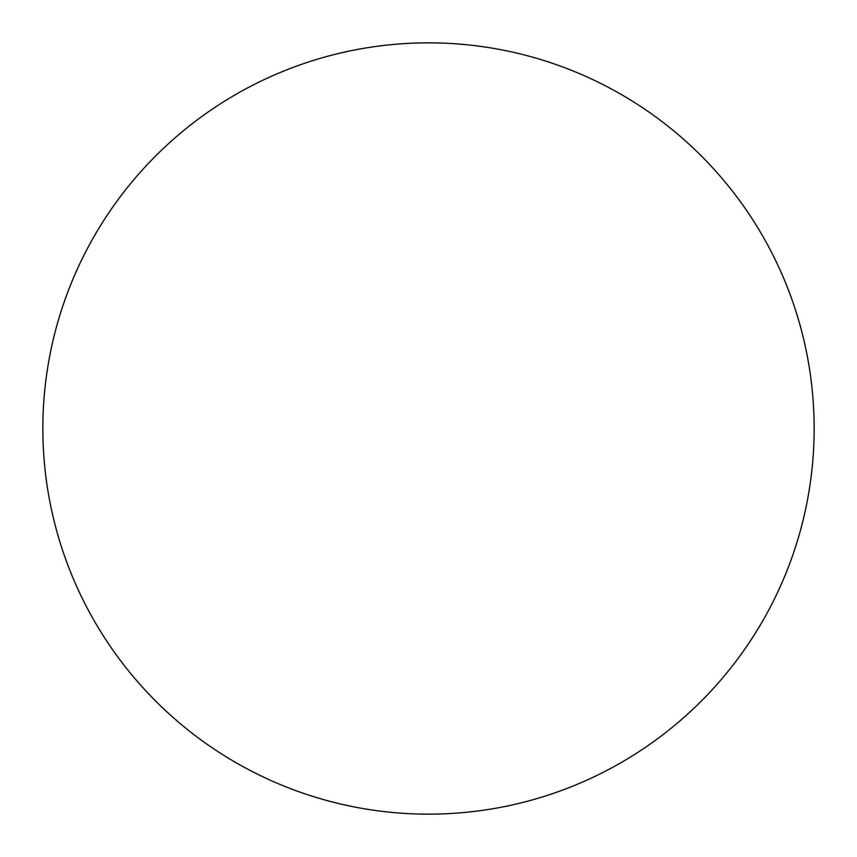 <?xml version="1.0" encoding="UTF-8"?>
<svg xmlns="http://www.w3.org/2000/svg" width="857" height="857" viewBox="0 0 857 857"><rect width="100%" height="100%" fill="white"/><g stroke="black" fill="none" stroke-linecap="round" stroke-linejoin="round"><path stroke-width="1.29" d="M428.5 42.85A385.65 385.65 0 0 1 762.484 621.325A385.65 385.65 0 0 1 94.516 621.325A385.65 385.65 0 0 1 428.5 42.85"/></g></svg>
